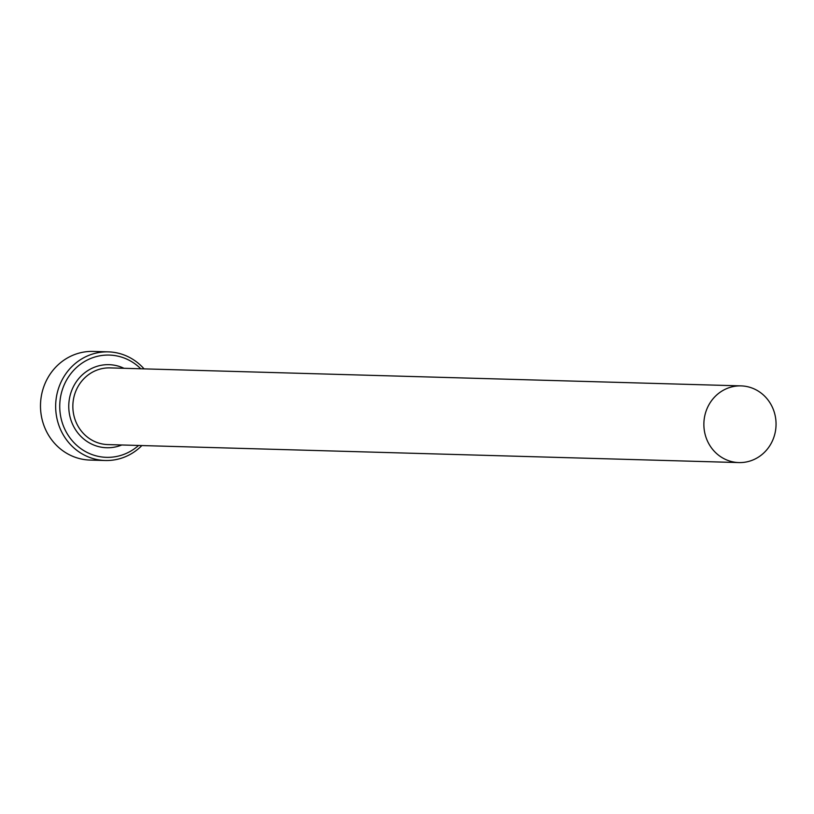 <?xml version="1.0" encoding="UTF-8"?>
<svg xmlns="http://www.w3.org/2000/svg" width="814" height="814" viewBox="0 0 814 814"><rect width="100%" height="100%" fill="white"/><g stroke="black" fill="none" stroke-linecap="round" stroke-linejoin="round"><path stroke-width="1.22" d="M140.771 368.773A51.15 48.118 91.6 0 0 63.411 386.772A51.15 48.118 91.6 0 0 79.284 447.466A51.15 48.118 91.6 0 0 138.583 445.462M141.89 445.553A54.345 51.129 -88.4 0 1 105.23 460.5A54.345 51.129 -88.4 0 1 59.554 385.531A54.345 51.129 -88.4 0 1 108.323 351.862A54.345 51.129 -88.4 0 1 144.068 368.864M108.323 351.862L93.172 351.424A54.345 51.129 91.6 0 0 44.394 385.093A54.345 51.129 91.6 0 0 90.079 460.073L105.23 460.5M773.3 438.807A38.36 36.091 91.6 0 0 741.055 385.887A38.36 36.091 91.6 0 0 706.623 409.656A38.36 36.091 91.6 0 0 738.868 462.576A38.36 36.091 91.6 0 0 773.3 438.807M738.868 462.576L107.845 444.586A38.36 36.091 -88.4 0 1 75.6 391.666A38.36 36.091 -88.4 0 1 110.032 367.897L741.055 385.887M121.795 444.983A41.555 39.103 -88.4 0 1 79.813 435.266A41.555 39.103 -88.4 0 1 71.744 390.415A41.555 39.103 -88.4 0 1 123.982 368.294"/></g></svg>

